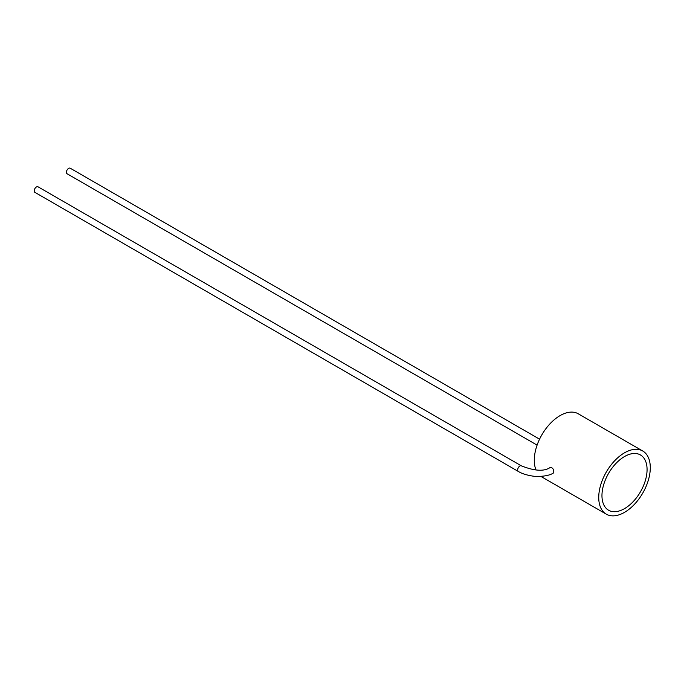 <?xml version="1.0" encoding="UTF-8"?>
<svg xmlns="http://www.w3.org/2000/svg" width="684" height="684" viewBox="0 0 684 684"><rect width="100%" height="100%" fill="white"/><g stroke="black" fill="none" stroke-linecap="round" stroke-linejoin="round"><path stroke-width="1.03" d="M539.565 439.171L70.247 168.213A3.189 1.838 120 0 0 67.793 169.068A3.189 1.838 120 0 0 66.399 172.282A3.189 1.838 120 0 0 67.058 173.745L537.102 445.122M518.318 471.456C522.191 473.807 527.646 475.448 534.7 476.363L537.239 476.491C544.806 476.329 550.167 475.183 553.305 473.063A3.189 1.855 59.6 0 0 553.749 472.593L553.749 470.353A3.189 1.855 59.6 0 0 550.073 467.557C544.062 471.627 534.469 471.045 521.285 465.804A3.189 1.753 117.7 0 0 518.959 466.77A3.189 1.753 117.7 0 0 517.66 469.994A3.189 1.753 117.7 0 0 518.284 471.43L34.858 192.332A3.189 1.838 120 0 1 34.2 190.87A3.189 1.838 120 0 1 35.594 187.664A3.189 1.838 120 0 1 38.047 186.809L521.319 465.821M624.518 508.631A31.9 18.417 120 0 0 645.354 480.527A31.9 18.417 120 0 0 640.463 454.963A31.9 18.417 120 0 0 624.518 456.544A31.9 18.417 120 0 0 603.681 484.648A31.9 18.417 120 0 0 608.563 510.213A31.9 18.417 120 0 0 624.518 508.631M624.518 452.817A36.457 21.05 120 0 0 600.697 484.947A36.457 21.05 120 0 0 606.289 514.163A36.457 21.05 120 0 0 624.518 512.35A36.457 21.05 120 0 0 648.329 480.228A36.457 21.05 120 0 0 642.746 451.012A36.457 21.05 120 0 0 624.518 452.817M642.746 451.012L578.296 413.811A36.457 21.05 120 0 0 560.068 415.615A36.457 21.05 120 0 0 536.051 470.062M540.976 476.397A36.457 21.05 120 0 0 541.839 476.953L606.289 514.163"/></g></svg>
